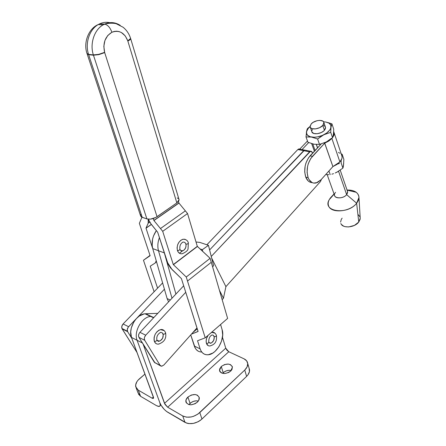 <?xml version="1.0" encoding="UTF-8"?>
<svg xmlns="http://www.w3.org/2000/svg" width="446" height="446" viewBox="0 0 446 446"><rect width="100%" height="100%" fill="white"/><g stroke="black" fill="none" stroke-linecap="round" stroke-linejoin="round"><path stroke-width="0.67" d="M122.132 328.897L127.64 331.679L127.417 331.222L121.909 328.446L137.061 352.563L122.132 328.897L127.64 331.679L127.261 329.538L128.219 327.191L136.42 318.55L128.621 326.712L123.102 323.969L128.621 326.712C127.383 328.161 126.982 329.666 127.417 331.222L121.909 328.446L122.132 328.897M160.214 332.46C161.591 332.203 162.55 332.749 163.08 334.104C164.435 334.31 165.271 333.87 165.589 332.788L165.572 332.722M164.245 330.648L160.448 329.594C155.554 331.874 153.519 335.782 154.344 341.324C155.715 341.536 156.563 341.084 156.886 339.975L156.886 339.975C156.563 341.084 155.715 341.536 154.344 341.324C155.23 343.526 156.797 344.429 159.032 344.033M310.5 151.244L211.253 256.456L309.619 151.824L303.681 150.676L209.614 249.944L303.681 150.676L305.136 150.073L303.681 150.676L297.828 149.544L206.866 244.787L297.828 149.544L303.681 150.676L304.562 150.107L209.614 249.944L303.681 150.676L309.619 151.824L311.074 151.211L311.988 151.874L312.535 153.212L312.194 152.281L310.5 151.244L305.683 150.319M162.612 282.92L123.102 323.969L121.87 326.165L121.909 328.446C121.468 326.901 121.864 325.407 123.102 323.969L162.612 282.92M136.727 318.221L164.429 289.22L136.727 318.221M299.829 149.193L298.708 148.981L297.828 149.544L298.915 148.936L299.628 149.064M300.414 150.007L299.935 149.287M131.849 338.386L127.64 331.679L131.849 338.386M162.372 332.972L163.253 334.84L162.634 338.202L160.365 340.755L158.358 341.196M165.522 332.599L165.589 332.788C165.271 333.87 164.435 334.31 163.08 334.104C163.565 337.455 162.322 339.802 159.361 341.157L156.875 340.22M306.268 151.138L305.789 150.413M154.372 362.33L161.697 366.211L163.894 364.99L196.993 327.905L163.894 364.99L161.809 366.199L160.839 366.043L154.372 362.33L138.929 337.371L144.716 340.292L160.125 365.369L144.716 340.292L144.309 338.497L144.588 337.092L145.725 335.202L185.742 292.286L145.725 335.202L139.933 332.326L139.091 333.519L138.522 335.593L138.929 337.371L155.091 362.999M320.473 181.561L225.91 286.65L211.666 258.106L225.91 286.65L223.463 298.24L219.432 290.29L223.463 298.24L225.91 286.65L320.473 181.561L321.466 179.275L320.473 181.561M183.691 285.78L139.933 332.326L145.725 335.202C144.303 336.97 143.969 338.665 144.716 340.292L138.929 337.371C138.182 335.754 138.516 334.071 139.933 332.326L183.691 285.78M222.169 299.69L223.463 298.24L222.169 299.69M163.208 329.862L161.162 329.477L158.899 330.213L156.763 331.963L155.091 334.455L154.138 337.315L154.054 340.097L154.851 342.372L156.401 343.782M310.332 127.428L311.793 131.52C312.01 135.049 321.17 134.196 324.426 130.299L322.753 125.454C319.475 129.346 310.282 130.226 310.082 126.72L311.269 123.854C314.558 120.013 323.679 119.11 323.907 122.65L322.753 125.454L324.426 130.299L323.562 131.113L321.293 132.534L317.268 133.728L313.728 133.477L311.882 131.877M327.158 174.609L334.533 195.298C334.885 199.044 343.654 198.598 346.631 194.634L338.57 171.27L346.631 194.634C342.757 199.741 331.785 198.308 334.952 193.19L335.548 192.321M356.638 203.22L346.631 194.634L356.638 203.22C350.099 212.106 330.681 213.667 328.535 205.695C327.676 203.114 328.39 200.421 330.67 197.617L329.276 199.641C321.683 211.644 347.506 215.44 356.638 203.22L358.751 222.047L356.638 203.22C359.85 198.821 359.705 195.175 356.215 192.287C353.912 190.659 350.857 189.918 347.055 190.068C354.425 190.029 358.394 192.488 358.969 197.439L356.638 203.22M331.668 196.535L334.048 193.949L330.67 197.617L330.82 197.885M340.856 223.435C342.361 228.653 354.642 227.761 358.751 222.047L354.425 225.397L348.711 226.942L345.115 226.668L343.598 226.15L341.407 224.438M311.353 182.553L309.63 181.974L308.08 180.847L305.733 177.101L304.702 171.872L305.164 165.979L305.939 163.069L308.431 157.912L321.198 143.946L310.048 155.866L312.44 156.34L324.727 143.166L328.763 141.075L331.891 138.483L339.891 161.931L331.891 138.483L332.448 137.842L324.744 143.155L332.911 166.575L320.981 179.81L316.181 182.966C312.59 183.702 309.898 181.923 308.114 177.631L305.733 177.101C307.171 180.663 309.334 182.509 312.222 182.626M317.519 147.882L316.309 144.493L317.519 147.882M341.603 154.979L342.121 157.092L341.859 158.676L339.891 161.931L336.841 164.524L332.894 166.587L320.981 179.81L317.424 182.531L313.728 183.094L312.005 182.514L309.139 179.738L308.114 177.631L307.088 172.39L307.556 166.481L308.331 163.565L310.829 158.391L324.727 143.166L332.894 166.587L324.543 142.798L332.911 166.575L339.891 161.931C341.586 160.002 342.311 158.14 342.065 156.356L334.182 132.98L332.616 137.63L333.931 135.255L334.221 133.705L333.68 131.559L334.182 132.98M333.725 129.195L331.919 123.832L331.016 127.138L330.726 132.339L332.565 137.742L333.457 134.346L333.725 129.195L333.457 134.346L332.565 137.742L330.726 132.339L323.846 134.742L317.597 138.996L319.498 144.376L326.355 141.967L332.565 137.742L326.355 141.967L319.498 144.376L314.001 144.22L307.935 142.268L306.001 136.944L311.431 137.05L317.597 138.996L319.498 144.376L314.001 144.22L307.935 142.268L306.001 136.944L306.926 129.881L306.38 132.713L307.417 135.155L310.187 136.755L314.291 137.251L317.457 136.911L322.319 135.45L326.611 133.07L329.666 130.143L330.776 128.119L330.86 125.32L329.098 123.18L325.775 122.009L331.919 123.832L333.725 129.195M307.539 128.47L310.059 126.502L307.606 128.66M323.579 121.803L325.775 122.009L323.579 121.803M310.065 126.608L307.879 128.805L306.725 130.795L306.001 136.944L311.431 137.05C307.751 136.275 306.09 134.519 306.452 131.771L308.348 128.236L310.065 126.608M323.562 125.488L325.062 126.408M325.329 126.781L325.463 128.604L324.426 130.299L325.569 127.484L323.907 122.65M311.765 131.13L312.323 129.485M327.782 141.17L324.543 142.787L326.355 141.967L331.161 138.511M312.635 143.874L314.001 144.22M308.348 128.236L307.372 128.794L306.926 129.881M331.646 124.49L331.919 123.832L327.782 122.522C330.163 123.475 331.244 125.014 331.016 127.138L331.646 124.49M330.887 128.281L331.016 127.138C330.464 129.953 328.072 132.49 323.846 134.742L330.726 132.339L330.887 128.281M322.196 135.656L323.846 134.742C319.47 136.85 315.333 137.619 311.431 137.05L317.597 138.996L322.196 135.656M324.727 143.166L323.969 143.032L324.727 143.166M315.093 150.475L312.741 143.946L315.093 150.475M311.648 143.645L314.385 151.233L311.648 143.645M308.688 142.581L302.003 149.611L308.688 142.581M307.472 140.997L299.729 149.126L307.472 140.997M338.436 152.426L340.008 153.251M333.48 133.399L333.218 135.333M310.048 155.866C305.019 162.277 303.581 169.357 305.733 177.101L308.114 177.631C305.973 169.87 307.411 162.773 312.44 156.34L310.048 155.866M341.196 160.181L341.157 162.996L341.196 160.181M339.467 163.442L337.784 163.977L339.467 163.442M337.466 164.089L337.784 163.977L337.466 164.089M343.47 165.577L343.877 159.361L342.166 154.277L341.803 155.398L342.166 154.277L341.235 153.887L342.166 154.277L343.877 159.361L343.359 166.559L342.902 168.12L336.853 172.228L340.499 169.781M326.204 174.503L327.587 174.642L326.204 174.503M328.919 174.676L327.587 174.642L328.919 174.676M331.891 174.18L333.563 173.645L331.891 174.18M335.219 172.998L336.853 172.228L335.219 172.998M335.375 172.914L338.241 171.448M336.853 172.228L342.902 168.12L343.693 163.598M328.919 171.002L330.202 174.626L328.919 171.002M342.902 168.12L341.157 162.996L342.902 168.12M358.344 214.788L359.944 216.823M360.19 217.815L360.095 219.371L358.751 222.047L360.217 218.289L358.969 197.439M340.593 222.086L341.268 219.443L342.132 218.144M330.67 197.617L333.195 195.186M347.362 190.96L347.601 192.722L346.631 194.634L347.624 191.719L340.226 170.182M322.753 125.454L319.604 127.69L315.562 128.894L312.016 128.66L310.544 127.723L310.054 126.329L311.269 123.854L313.192 122.31L317.028 120.715L319.659 120.37L322.759 121.05L323.796 122.221L323.796 123.765L322.753 125.454M99.67 23.822L104.888 24.162C107.91 25.06 110.246 27.758 111.896 32.257C119.16 29.782 124.451 32.642 127.779 40.831L130.55 38.546L130.444 37.949L130.55 38.546C130.461 39.109 129.541 39.867 127.779 40.831L127.851 41.077C129.764 40.006 130.695 39.254 130.639 38.83L130.544 38.256L130.639 38.83C130.695 39.254 129.764 40.006 127.851 41.077L176.85 202.908L179.08 199.702L178.991 199.306L178.902 200.678L176.85 202.908L127.779 40.831L125.226 35.881L121.334 32.497L119.054 31.571L116.657 31.214L114.243 31.443L111.896 32.257C110.246 27.758 107.91 25.06 104.888 24.162L102.97 24.954C94.184 29.938 89.691 43.87 93.353 54.897L93.454 55.204L98.761 54.657L104.615 52.349L98.666 54.367L93.353 54.897L98.666 54.367L104.615 52.349C102.664 43.229 105.089 36.527 111.896 32.257L107.77 35.496L104.933 40.463L103.823 46.384L104.693 52.6L98.761 54.657L93.454 55.204L146.89 218.908C150.09 219.627 153.474 218.891 157.048 216.7L104.693 52.6L157.048 216.7L176.85 202.908L155.905 217.408L150.43 219.142L146.89 218.908L93.353 54.897L88.553 54.373L86.981 53.431L88.553 54.373C84.879 43.424 89.351 29.598 98.109 24.647L99.67 23.822C103.5 22.094 107.352 21.843 111.238 23.069C107.352 21.843 103.5 22.094 99.67 23.822L98.243 24.569C89.406 29.458 84.857 43.368 88.553 54.373L88.648 54.674L88.553 54.373L93.353 54.897C89.668 43.814 94.24 29.798 103.098 24.876L104.531 24.117L99.67 23.822M120.23 25.372C115.213 22.161 109.984 21.742 104.531 24.117M182.62 242.2C184.198 241.799 185.296 242.434 185.904 244.101C187.225 244.224 188.05 243.839 188.385 242.947L188.374 242.875M186.567 240.165L184.705 239.212L182.525 239.374C178.288 241.62 176.583 245.317 177.408 250.468C178.74 250.596 179.576 250.2 179.922 249.286L179.922 249.286C179.576 250.2 178.74 250.596 177.408 250.468C178.433 253.194 180.229 254.237 182.799 253.596M211.694 335.063C212.881 334.84 213.695 335.353 214.13 336.602C215.39 336.802 216.154 336.412 216.421 335.42L216.405 335.342M215.028 333.195L211.967 332.387M208.176 345.639L206.426 343.353L206.141 340.95L206.643 338.269L208.092 335.359C206.32 338.09 205.768 340.755 206.426 343.353C207.697 343.559 208.472 343.158 208.739 342.143L208.739 342.143C208.472 343.158 207.697 343.559 206.426 343.353C207.15 345.382 208.483 346.224 210.412 345.879M140.072 221.651L139.358 223.346L150.124 255.72L143.461 260.241L150.029 255.43L143.461 260.241L154.115 291.745L143.461 260.241L150.124 255.72L139.358 223.346L141.934 217.252L140.072 221.651M211.276 262.287L187.51 281.041L211.276 262.287L227.622 318.416L205.227 337.839L187.51 281.041L211.276 262.287L210.116 258.312L186.255 277.016L173.288 264.567L197.305 246.326L173.399 264.723L197.411 246.476L210.116 258.312L197.305 246.326L187.543 213.539L185.341 210.858L160.46 228.558L153.937 220.547L153.262 218.523L153.876 220.43L178.891 202.963L153.876 220.43L178.952 203.075L153.937 220.547L160.46 228.564L185.341 210.852L160.46 228.558L162.706 231.329L160.46 228.564L185.341 210.858L178.952 203.075L187.543 213.539L197.305 246.326L173.288 264.567L162.706 231.329L187.543 213.539L162.706 231.329L173.288 264.567L186.255 277.016L187.51 281.041L186.255 277.016L210.116 258.312L227.622 318.416L205.227 337.839L187.51 281.041L211.276 262.281M216.366 335.253L216.421 335.42C216.154 336.412 215.39 336.802 214.13 336.602C214.498 339.746 213.378 341.943 210.757 343.191L208.717 342.433M213.528 335.548L214.27 337.282L213.679 340.421L211.672 342.807L209.915 343.219M184.739 242.434L185.625 243.421L186.066 244.871L185.781 247.418L184.471 249.654L183.234 250.585L181.912 250.897M180.708 250.535L182.788 250.769C185.352 249.431 186.389 247.212 185.904 244.101C187.225 244.224 188.05 243.839 188.385 242.947C187.688 240.427 185.882 239.195 182.971 239.251M182.888 242.128L182.888 242.128C180.474 243.616 179.487 246.008 179.922 249.286C180.825 250.92 181.689 251.433 182.503 250.842M188.34 242.802L188.078 248.5C188.1 250.262 186.183 252.001 182.325 253.724M87.076 53.782L88.648 54.674L87.076 53.782M87.215 54.139L140.518 215.652L142.213 217.353L88.648 54.674L93.454 55.204L88.648 54.674L142.213 217.353L146.89 218.908L141.415 216.985L140.557 215.875L140.78 214.437M151.172 224.193L148.228 219.176L150.168 222.849L157.683 232.243L168.131 264.199L170.55 267.94L181.422 278.605L198.08 331.49L191.412 334.154L198.096 331.4L181.422 278.605L172.056 269.568L167.361 262.309L157.683 232.243L151.172 224.193M178.433 201.458L178.952 203.075L178.433 201.458M197.578 340.727L205.227 337.839L197.578 340.727M198.414 351.281L196.708 350.06L195.326 348.304L190.737 334.907L194.339 346.079L200.12 348.856L201.113 351.086L202.484 352.847L204.196 354.074L206.163 354.709L208.315 354.748L212.831 353.054L215.022 351.398L218.875 346.787L221.556 341.056L222.688 335.046L222.102 329.633L220.58 324.521L222.102 329.633C225.314 338.954 216.488 354.709 207.825 354.793C204.117 354.888 201.553 352.909 200.12 348.856L194.339 346.079C195.716 349.993 198.186 351.972 201.743 352.022M197.277 328.802L192.767 332.638L197.277 328.802M179.409 253.239L182.643 250.808L179.409 253.239M200.12 348.856L197.561 340.811L200.12 348.856M152.833 248.94L146.009 228.207L151.378 224.45L146.009 228.207L148.184 223.184L149.705 222.13L148.184 223.184L148.501 221.166L148.184 219.17L148.184 223.184L146.004 228.118L151.328 224.388L145.998 228.157L152.833 248.94M156.256 260.826L155.208 263.006L155.894 262.254L156.256 260.826M150.257 266.156L155.208 263.006L150.257 266.156M157.577 288.149L150.241 266.234L157.577 288.149M177.207 197.94L178.64 198.738M185.118 239.318L182.994 239.246L180.814 240.282L178.918 242.267L177.603 244.91L177.073 247.792L177.408 250.468L178.556 252.531L180.335 253.657M214.303 332.644L212.525 332.292L211.237 332.627M158.492 250.736L164.334 252.899L158.492 250.736L172 298.212L158.492 250.736C157.393 246.605 157.7 242.239 159.417 237.64C157.7 242.239 157.393 246.605 158.492 250.736L152.733 248.6L167.133 298.614L168.582 301.847L167.133 298.614L152.733 248.6L158.492 250.736M175.914 294.048L164.401 253.116L175.914 294.048M196.017 241.994L199.83 242.395L208.455 245.328L199.83 242.395L196.017 241.994M213.612 265.844L208.455 245.328L213.612 265.844L212.541 266.636L213.612 265.844M202.752 251.449L202.306 249.704L208.455 245.328L202.306 249.704L202.752 251.449M200.031 248.913L202.306 249.704L200.031 248.913M156.362 230.582L153.496 235.973L152.56 239.201L152.17 245.64L152.733 248.6C151.244 242.423 152.454 236.419 156.362 230.582M170.327 299.991L167.133 298.614L170.327 299.991M197.277 402.22C191.836 405.793 188.034 405.609 185.876 401.679C185.664 400.084 186.344 398.546 187.905 397.057L190.068 403.385L188.976 404.628L191.094 402.565L193.508 401.35L196.106 400.831L198.314 401.043C195.376 400.458 192.627 401.238 190.068 403.385L187.905 397.057L185.988 399.962L186.277 402.777L188.697 404.55L191.122 404.817L195.058 403.753L197.277 402.22L198.771 400.291L199.189 397.33L197.388 395.162L195.231 394.532L191.373 395.022L187.905 397.057C193.335 393.517 197.121 393.723 199.262 397.665C199.468 399.22 198.805 400.737 197.277 402.22M230.71 371.072C225.358 374.478 221.617 374.278 219.488 370.464L221.277 366.467L223.201 372.717L222.593 373.352L224.165 371.953L226.462 370.81L228.976 370.303L231.262 370.498C228.335 369.946 225.648 370.682 223.201 372.717L221.277 366.467L219.56 369.154L219.99 371.724L221.439 372.94L224.834 373.531L228.62 372.505L230.71 371.072L232.065 369.294L232.321 366.579L230.443 364.616L228.307 364.064L224.561 364.566L221.277 366.467C226.618 363.094 230.342 363.317 232.461 367.142L230.71 371.072M182.726 415.951L167.674 407.215L165.014 404.433L143.121 344.15L164.49 403.362L225.754 348.192L222.465 337.248L225.754 348.192L164.49 403.362L167.674 407.215L228.792 351.738L226.947 350.261L225.754 348.192L228.792 351.738L244.029 358.829L228.792 351.738L167.674 407.215L182.726 415.951L184.973 422.368L182.726 415.951L186.573 417.172L191.189 416.96L193.558 416.313L197.946 414.078L244.754 370.063L199.797 412.578C194.01 417.25 188.318 418.376 182.726 415.951M142.397 342.98L137.084 340.27L159.813 402.66L161.118 405.319L164.189 409.339L166.548 411.457L186.757 423.159L188.809 423.605L193.402 423.399L198.03 421.788L200.126 420.522L201.96 419.023L199.797 412.578L201.96 419.023L246.599 376.396L201.96 419.023C196.212 423.7 190.554 424.815 184.973 422.368L167.69 412.221C164.156 409.852 161.53 406.663 159.813 402.66L137.084 340.27L142.397 342.98M247.703 363.378C247.385 361.372 246.164 359.861 244.029 358.829L246.66 360.875L247.736 363.719L247.078 366.947L244.754 370.063L246.599 376.396L247.943 374.88L249.442 371.63L249.091 368.206L249.515 369.678L247.703 363.378C247.954 365.67 246.972 367.9 244.754 370.063L246.599 376.396C248.796 374.222 249.766 371.986 249.515 369.678M147.765 323.986L148.083 323.657L147.765 323.986M145.006 313.794L157.761 313.36L145.619 313.755L153.803 317.569L150.648 316.431C141.973 316.833 133.471 331.607 137.084 340.27L131.492 337.416L153.569 397.81L153.179 398.473L152.125 398.194L138.266 390.155L140.59 396.316L156.602 405.715L158.525 406.468L159.813 406.161L160.27 404.823L159.813 402.66C160.577 404.896 160.365 406.167 159.183 406.468L156.602 405.715L140.59 396.316L138.266 390.155L136.136 387.975L135.651 385.026L136.861 381.759L138.048 380.17L144.967 374.077L139.565 378.682C136.599 381.313 135.311 383.995 135.707 386.727L138.266 390.155L152.125 398.194L153.418 397.052L152.125 398.194L153.123 398.484L153.379 396.946L131.492 337.416L137.084 340.27C133.471 331.607 141.973 316.833 150.648 316.431L151.266 316.387L145.619 313.755L144.036 313.939L139.224 316.091L136.259 318.723L133.761 322.09L131.302 327.961L130.706 331.986L131.492 337.416C127.868 328.802 136.337 314.168 145.006 313.794L153.586 317.797M138.461 394.113L140.59 396.316L138.026 392.859L136.275 388.232M160.593 332.393C157.589 334.143 156.356 336.669 156.886 339.975C157.75 341.235 158.441 341.653 158.971 341.218M158.38 344.134C164.217 342.255 166.62 338.475 165.589 332.788C164.624 330.508 163.119 329.41 161.078 329.488M298.708 148.981L304.562 150.107M160.131 365.385L155.944 363.172M317.597 147.799L316.42 144.498M329.276 199.641L334.115 194.138M356.215 192.287L347.083 190.141M86.981 53.431C83.073 42.175 89.049 28.187 98.243 24.569L103.098 24.876L104.855 24.156C109.248 22.668 115.101 23.237 116.339 23.789L123.068 27.228C126.608 30.094 129.111 33.807 130.583 38.367L179.08 199.702M212.034 335.007C209.759 336.072 208.667 338.453 208.739 342.149L210.412 343.242M209.837 345.962C216.985 344.139 216.711 338.938 216.421 335.425C215.535 333.251 214.236 332.209 212.525 332.292M185.876 401.679L186.216 402.677M219.488 370.464L219.755 371.323M153.524 398.133L153.123 398.484M160.164 405.581L160.889 404.935"/></g></svg>
